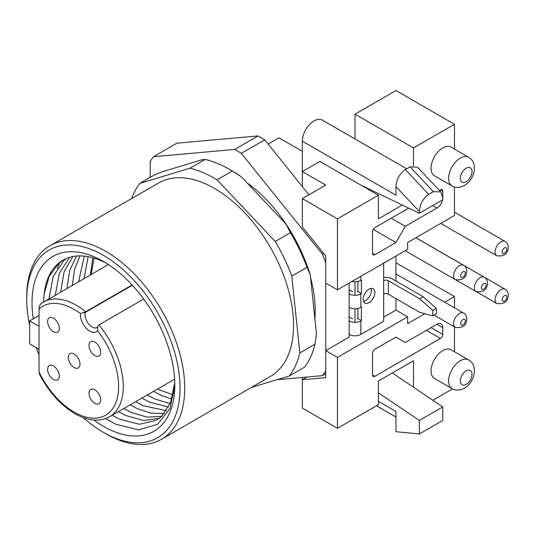 <?xml version="1.0" encoding="UTF-8"?>
<svg xmlns="http://www.w3.org/2000/svg" width="535" height="535" viewBox="0 0 535 535"><rect width="100%" height="100%" fill="white"/><g stroke="black" fill="none" stroke-linecap="round" stroke-linejoin="round"><path stroke-width="0.8" d="M83.48 312.674A3.31 2.448 21.1 0 0 85.493 312.32L85.714 311.745L80.457 313.577A62.889 36.306 -120 0 0 39.035 308.976C38.935 306.856 39.717 304.997 41.376 303.385A66.2 38.219 60 0 1 43.388 302.081A66.2 38.219 60 0 1 76.485 305.358A66.2 38.219 60 0 1 85.714 311.745L132.098 284.968M143.674 299.065L98.908 324.912A66.2 38.219 60 0 1 109.581 416.738C99.737 422.108 88.155 421.072 74.826 413.622C60.555 405.062 48.772 391.934 39.47 374.246L39.035 372.006L39.035 308.976M454.462 186.956L454.462 215.498L407.65 242.522L407.65 249.283L337.438 289.816L337.438 218.875L378.399 195.228L319.89 161.45L302.335 171.588L302.335 141.18A16.552 9.556 -60 0 1 314.038 120.917A16.552 9.556 -60 0 1 322.311 120.094L406.647 168.786M442.759 147.941A16.552 9.556 120 0 0 431.946 162.52A16.552 9.556 120 0 0 434.487 175.781L452.035 185.919A16.552 9.556 -60 0 1 449.5 172.658A16.552 9.556 -60 0 1 460.314 158.072A16.552 9.556 -60 0 1 468.586 157.25L451.032 147.118A16.552 9.556 120 0 0 442.759 147.941M442.759 350.626A16.552 9.556 120 0 0 431.946 365.211A16.552 9.556 120 0 0 434.487 378.472L452.035 388.604A16.552 9.556 -60 0 1 449.5 375.343A16.552 9.556 -60 0 1 460.314 360.757A16.552 9.556 -60 0 1 468.586 359.941L451.032 349.803A16.552 9.556 120 0 0 442.759 350.626M94.829 389.834A8.272 4.775 -120 0 0 90.696 389.42A8.272 4.775 -120 0 0 89.425 396.054A8.272 4.775 -120 0 0 94.829 403.343A8.272 4.775 -120 0 0 98.968 403.758A8.272 4.775 -120 0 0 100.239 397.124A8.272 4.775 -120 0 0 94.829 389.834M94.829 342.059A8.272 4.775 -120 0 0 90.696 341.651A8.272 4.775 -120 0 0 89.425 348.278A8.272 4.775 -120 0 0 94.829 355.574A8.272 4.775 -120 0 0 98.968 355.982A8.272 4.775 -120 0 0 100.239 349.348A8.272 4.775 -120 0 0 94.829 342.059M53.46 318.171A8.272 4.775 -120 0 0 49.32 317.763A8.272 4.775 -120 0 0 48.05 324.391A8.272 4.775 -120 0 0 53.46 331.687A8.272 4.775 -120 0 0 57.593 332.095A8.272 4.775 -120 0 0 58.863 325.461A8.272 4.775 -120 0 0 53.46 318.171M53.46 365.947A8.272 4.775 -120 0 0 49.32 365.539A8.272 4.775 -120 0 0 48.05 372.166A8.272 4.775 -120 0 0 53.46 379.455A8.272 4.775 -120 0 0 57.593 379.87A8.272 4.775 -120 0 0 58.863 373.236A8.272 4.775 -120 0 0 53.46 365.947M74.144 354.003A8.272 4.775 -120 0 0 70.005 353.595A8.272 4.775 -120 0 0 68.741 360.222A8.272 4.775 -120 0 0 74.144 367.512A8.272 4.775 -120 0 0 78.284 367.926A8.272 4.775 -120 0 0 79.548 361.292A8.272 4.775 -120 0 0 74.144 354.003M108.411 264.537L41.376 303.385M302.335 377.442L302.335 379.743L325.741 377.65L325.741 350.626L337.438 357.38L407.65 316.847L407.65 323.601L424.823 313.691M337.438 289.816L325.741 283.062L325.741 256.038L302.335 226.92L302.335 198.612L325.741 185.097L302.335 171.588L302.335 186.588M454.462 149.098L454.462 124.294L395.954 90.509L354.993 114.156L354.993 138.966M268.129 144.042L278.929 137.803L302.335 151.318M383.662 317.181L395.954 310.086L395.954 298.604M395.954 281.036L395.954 256.038M395.954 310.086L407.65 316.847M442.545 199.856A8.272 4.775 -60 0 1 436.908 208.068L405.309 226.312L395.954 242.522L374.888 254.687A3.31 1.913 -60 0 1 373.229 254.847A3.31 1.913 -60 0 1 372.547 253.336L372.547 231.715A3.31 1.913 -60 0 1 374.888 227.663L408.72 208.128M439.402 190.413L440.419 189.825A3.31 1.913 -60 0 1 442.07 189.664A3.31 1.913 -60 0 1 442.759 191.176L442.759 199.736L419.353 213.251L360.844 185.097M454.462 124.294L413.502 147.941L413.502 165.683M378.399 195.228L378.399 218.875L402.333 205.059M431.056 327.654L442.759 334.408L442.759 327.654L436.908 324.277L405.309 342.52L395.954 337.11L374.888 349.275A3.31 1.913 -60 0 0 372.547 353.327L372.547 374.948L374.888 376.299L440.419 338.461L426.375 330.356M442.759 334.408A3.31 1.913 -60 0 1 440.419 338.461M374.888 376.299A3.31 1.913 -60 0 1 373.229 376.459A3.31 1.913 -60 0 1 372.547 374.948M436.908 324.277A8.272 4.775 -60 0 1 441.047 323.869A8.272 4.775 -60 0 1 442.759 327.654M454.462 351.783L454.462 326.912M454.462 307.799L454.462 296.577L444.739 302.188M413.502 387.22L413.502 360.757L378.399 381.027L378.399 404.674L337.438 428.321L337.438 357.38M452.556 388.885L432.855 400.26M302.335 198.612L337.438 218.875M395.954 262.792L454.462 296.577M337.438 428.321L302.335 408.051L302.335 379.743L307.036 377.028M354.993 114.156L413.502 147.941M354.993 281.758L354.993 295.273M354.993 308.782L354.993 322.297M349.141 283.062L349.141 337.11L325.741 350.626M391.272 218.2L405.309 226.312M373.229 229.408L395.954 242.522M442.759 197.937L440.833 191.931L433.397 191.63L428.716 194.332C423.071 198.338 419.948 204.042 419.353 211.445L419.353 213.251M302.335 141.18L395.954 195.228L395.954 186.675C396.549 179.265 399.665 173.561 405.309 169.555L428.716 194.332M378.399 401.297L395.954 411.428L395.954 431.698L419.353 433.952L442.759 420.436L442.759 406.928L392.349 372.975M419.353 433.952L419.353 420.436L378.399 392.851M433.397 191.63L409.991 166.853L405.309 169.555M409.991 166.853L417.427 167.161L440.833 191.931M442.759 406.928L419.353 420.436M39.035 326.303L29.672 320.9L39.035 315.489M29.672 320.9L29.672 343.871L39.035 349.275M98.908 324.912L97.892 326.263M39.035 372.006A62.889 36.306 -120 0 0 74.144 412.104A62.889 36.306 -120 0 0 116.904 399.531A62.889 36.306 -120 0 0 97.597 330.677L97.704 326.858M150.208 177.406L150.208 161.45A140.672 81.213 60 0 1 153.552 156.695L176.958 143.179L258.03 135.937L234.624 149.452A140.672 81.213 60 0 1 237.975 151.318A140.672 81.213 60 0 1 241.318 153.311L322.391 254.172A140.672 81.213 60 0 1 325.741 262.792L325.741 370.895A140.672 81.213 60 0 1 322.391 375.65L277.003 379.71M258.03 135.937A140.672 81.213 60 0 1 261.374 137.803A140.672 81.213 60 0 1 264.725 139.802L308.936 194.8M314.874 318.813A109.227 63.063 -120 0 0 310.567 277.652M300.095 249.056A109.227 63.063 -120 0 0 247.016 182.823M153.552 156.695L234.624 149.452M241.318 153.311L264.725 139.802M323.655 253.443L322.391 254.172M322.391 375.65L325.741 373.724M83.213 417.594A108.398 62.582 -120 0 0 103.395 432.374A108.398 62.582 -120 0 0 113.173 437.296A108.398 62.582 -120 0 0 179.419 376.473A108.398 62.582 -120 0 0 93.625 250.44A108.398 62.582 -120 0 0 26.75 299.613A108.398 62.582 -120 0 0 29.672 325.521M26.75 299.613L26.75 296.912A111.708 64.494 60 0 1 49.889 245.772A111.708 64.494 60 0 1 95.671 246.24A111.708 64.494 60 0 1 176.637 343.236A111.708 64.494 60 0 1 161.59 439.262A111.708 64.494 60 0 1 115.807 438.794A111.708 64.494 60 0 1 105.736 433.724L103.395 432.374M49.889 245.772L158.714 182.943A111.708 64.494 60 0 1 204.497 183.405A111.708 64.494 60 0 1 285.463 280.4A111.708 64.494 60 0 1 270.422 376.426L161.59 439.262M174.771 383.896L170.157 408.252L157.578 424.288L138.625 429.866L115.734 424.222L105.602 418.577M43.449 302.041L44.204 293.735A92.675 53.507 -120 0 1 62.909 260.231A92.675 53.507 -120 0 1 100.894 260.612A92.675 53.507 -120 0 1 106.385 263.24M33.277 318.82A100.948 58.282 60 0 1 94.3 256.86A100.948 58.282 60 0 1 103.402 261.441A100.948 58.282 60 0 1 174.785 385.08A100.948 58.282 60 0 1 112.497 430.876A100.948 58.282 60 0 1 93.826 420.022M69.69 257.322L59.372 273.144L55.212 295.246M118.449 411.616L125.926 415.561L143.694 420.517L159.41 418.276M174.718 381.595A92.675 53.507 -120 0 1 170.672 402.32L161.677 416.364L156.374 420.296L139.454 424.268L119.626 419.199L112.149 415.254M48.919 298.884L53.192 276.481L63.792 260.599L66.28 258.552M76.599 256.031L69.697 270.429L66.915 288.492M130.152 404.861L137.622 408.807L151.485 413.247L164.426 413.435M161.831 416.217L147.312 417.206L131.329 412.445L123.852 408.499M60.622 292.13L64.113 271.854L72.787 256.566M84.283 256.111L78.618 281.738M141.855 398.107L149.325 402.053L168.578 407.102M166.459 410.706L143.032 405.69L135.556 401.738M72.319 285.376L74.559 269.272L80.043 255.89M92.856 257.763L90.321 274.983M153.552 391.346L161.028 395.298L171.822 399.097M170.17 403.624L154.729 398.929L147.259 394.984M84.022 278.615L88.121 256.66M157.343 389.159L172.939 394.743M217.076 179.827L232.284 171.046A124.12 71.663 -120 0 0 229.782 169.562A124.12 71.663 -120 0 0 218.594 163.924A124.12 71.663 -120 0 0 205.172 159.417L201.728 159.818L163.182 171.501L155.056 174.604L139.842 183.385L189.958 168.197A124.12 71.663 60 0 1 203.38 172.705A124.12 71.663 60 0 1 217.076 179.827L275.217 241.452L290.431 232.672A124.12 71.663 -120 0 1 307.01 267.346L291.796 276.127L299.834 352.939L315.041 344.152A124.12 71.663 -120 0 1 304.502 367.197L289.295 375.985L251.183 387.534M189.958 168.197L205.172 159.417M229.782 169.562L232.123 170.912A120.81 69.751 60 0 1 241.338 176.804L286.064 224.205A120.81 69.751 60 0 1 310.28 274.856L316.459 333.94L315.041 344.152M299.834 352.939A124.12 71.663 60 0 1 289.295 375.985M275.217 241.452A124.12 71.663 60 0 1 291.796 276.127M131.663 198.559A124.12 71.663 60 0 1 139.842 183.385M307.01 267.346L310.28 274.856M286.064 224.205L290.431 232.672M232.284 171.046L241.338 176.804M63.525 259.89L58.389 263.715L49.2 276.321L44.204 293.735M170.672 402.32L174.738 382.699M36.193 347.63A108.398 62.582 -120 0 0 39.035 354.772M57.191 268.496L59.693 262.591M363.185 299.279A8.272 4.775 120 0 0 364.897 303.064A8.272 4.775 120 0 0 371.277 300.851A8.272 4.775 120 0 0 374.888 292.525A8.272 4.775 120 0 0 373.176 288.733A8.272 4.775 120 0 0 366.796 290.953A8.272 4.775 120 0 0 363.185 299.279M363.532 301.372A8.272 4.775 120 0 0 371.377 290.492A8.272 4.775 120 0 0 371.029 288.398M383.662 263.133L383.662 321.234L360.844 334.408A8.272 4.775 0 0 1 349.141 334.408M349.141 293.875A8.272 4.775 180 0 0 360.844 293.875L361.433 293.534L361.433 280.019L360.844 280.36A8.272 4.775 0 0 1 351.97 281.43M349.141 320.9A8.272 4.775 180 0 0 360.844 320.9L361.433 320.559L361.433 307.043L360.844 307.384A8.272 4.775 0 0 1 349.141 307.384M357.333 291.842L357.922 291.508L357.922 281.45M357.333 318.873L357.922 318.532L357.922 308.474M357.922 318.532L361.433 320.559M357.922 291.508L361.433 293.534M349.141 289.816L352.652 291.842M349.141 316.847L352.652 318.873M423.218 296.778L436.326 308.401L432.815 310.427L419.707 298.804L423.218 296.778L391.854 278.668A8.272 4.775 0 0 0 383.662 277.464M419.707 298.804L388.343 280.701A3.31 1.913 0 0 0 383.662 280.701M383.662 294.21A3.31 1.913 180 0 1 388.343 294.21L419.707 312.32L432.815 315.831L436.326 313.804L436.326 308.401M432.815 310.427L432.815 315.831M97.597 330.677A13.241 7.644 60 0 1 89.753 331.058A13.241 7.644 60 0 1 80.457 313.577M132.366 285.255L85.493 312.32A9.931 5.731 -120 0 0 92.094 327.005A9.931 5.731 -120 0 0 97.056 327.5L97.805 326.484A3.31 2.448 -158.9 0 1 97.845 326.383M466.166 370.895A8.272 4.775 120 0 0 460.314 381.027A8.272 4.775 120 0 0 466.166 384.404A8.272 4.775 120 0 0 472.017 374.273A8.272 4.775 120 0 0 466.166 370.895M466.166 168.204A8.272 4.775 120 0 0 460.314 178.342A8.272 4.775 120 0 0 466.166 181.719A8.272 4.775 120 0 0 472.017 171.588A8.272 4.775 120 0 0 466.166 168.204M442.759 191.176L440.419 189.825M436.908 208.068L432.614 205.594M372.547 253.336L374.888 254.687M419.353 211.445L395.954 186.675M453.613 323.621A8.272 4.775 -60 0 1 459.465 313.49A8.272 4.775 -60 0 1 463.604 313.075C465.624 314.292 466.674 316.225 466.774 318.893C466.52 325.514 462.708 328.356 455.332 327.413A8.272 4.775 -60 0 1 453.613 323.621M465.316 320.92A3.31 1.913 120 0 0 462.976 319.569A3.31 1.913 120 0 0 460.635 323.621A3.31 1.913 120 0 0 462.976 324.972A3.31 1.913 120 0 0 465.316 320.92M453.613 275.846A8.272 4.775 -60 0 1 459.465 265.714A8.272 4.775 -60 0 1 463.604 265.307C465.624 266.517 466.674 268.456 466.774 271.118C466.52 277.739 462.708 280.581 455.332 279.638A8.272 4.775 -60 0 1 453.613 275.846M465.316 273.144A3.31 1.913 120 0 0 462.976 271.793A3.31 1.913 120 0 0 460.635 275.846A3.31 1.913 120 0 0 462.976 277.197A3.31 1.913 120 0 0 465.316 273.144M495.096 299.734A8.272 4.775 -60 0 1 500.947 289.602A8.272 4.775 -60 0 1 505.08 289.194C507.1 290.405 508.156 292.344 508.25 295.006C507.996 301.626 504.184 304.468 496.808 303.526A8.272 4.775 -60 0 1 495.096 299.734M506.799 297.032A3.31 1.913 120 0 0 504.458 295.681A3.31 1.913 120 0 0 502.118 299.734A3.31 1.913 120 0 0 504.458 301.085A3.31 1.913 120 0 0 506.799 297.032M495.096 251.965A8.272 4.775 -60 0 1 500.947 241.827A8.272 4.775 -60 0 1 505.08 241.419C507.1 242.629 508.156 244.569 508.25 247.23C507.996 253.857 504.184 256.693 496.808 255.75A8.272 4.775 -60 0 1 495.096 251.965M506.799 249.256A3.31 1.913 120 0 0 504.458 247.906A3.31 1.913 120 0 0 502.118 251.965A3.31 1.913 120 0 0 504.458 253.316A3.31 1.913 120 0 0 506.799 249.256M474.358 287.79A8.272 4.775 -60 0 1 480.209 277.658A8.272 4.775 -60 0 1 484.342 277.25C486.362 278.461 487.418 280.4 487.512 283.062C487.258 289.682 483.446 292.525 476.07 291.582A8.272 4.775 -60 0 1 474.358 287.79M486.054 285.088A3.31 1.913 120 0 0 483.714 283.737A3.31 1.913 120 0 0 481.373 287.79A3.31 1.913 120 0 0 483.714 289.141A3.31 1.913 120 0 0 486.054 285.088M360.844 293.875L360.844 307.384M360.844 320.9L360.844 334.408M360.844 276.307L360.844 280.36M388.343 280.701L388.343 294.21M452.035 388.604C455.385 390.724 459.525 390.59 464.447 388.196C469.055 385.307 472.158 381.161 473.749 375.744C475.428 368.22 473.709 362.951 468.586 359.941M452.035 185.919C455.385 188.039 459.525 187.899 464.447 185.505C469.055 182.622 472.158 178.469 473.749 173.059C475.428 165.536 473.709 160.266 468.586 157.25M109.581 416.738L174.604 379.195M376.473 405.784L395.954 417.026M94.133 258.131L91.144 274.502M434.045 315.122L455.332 327.413M395.954 274.02L463.604 313.075M405.202 250.694L455.332 279.638M415.902 237.761L463.604 265.307M476.565 291.836L496.808 303.526M415.956 237.734L505.08 289.194M440.78 223.403L496.808 255.75M454.462 212.194L505.08 241.419M455.827 279.892L476.07 291.582M415.929 237.747L484.342 277.25"/></g></svg>
